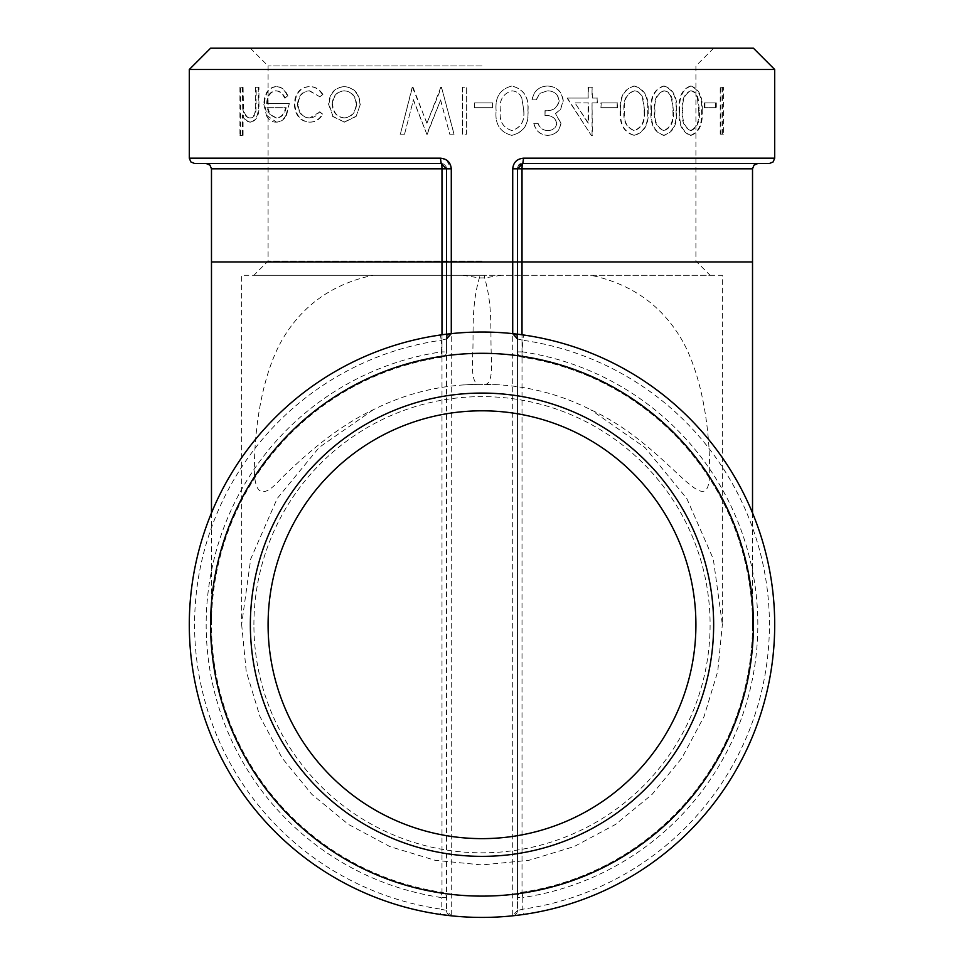 <?xml version="1.0" encoding="UTF-8"?>
<svg xmlns="http://www.w3.org/2000/svg" width="964" height="964" viewBox="0 0 964 964"><rect width="100%" height="100%" fill="white"/><g stroke="black" fill="none" stroke-linecap="round" stroke-linejoin="round"><path stroke-width="0.72" stroke-dasharray="4.82 3.62" d="M440.44 914.45A292.695 292.695 0 0 1 440.44 334.99L441.199 340.256L446.525 338.93L446.525 351.908A5.326 5.326 0 0 1 441.982 357.174A5.326 5.326 0 0 0 446.525 351.908L441.199 351.908L441.982 357.174A270.523 270.523 0 0 0 441.982 892.266L441.199 897.532L446.525 897.532A5.326 5.326 0 0 0 441.982 892.266A5.326 5.326 0 0 1 446.525 897.532L446.525 910.51L441.199 909.185L440.44 914.45A292.695 292.695 0 0 1 440.44 334.99L448.139 333.99M520.656 163.952A5.326 5.326 0 0 1 522.801 163.506A5.326 5.326 0 0 0 517.475 168.821L522.018 168.821A5.326 0.783 -90 0 1 522.801 163.506L523.56 158.18L774.695 158.18M769.368 163.506L522.801 163.506L517.475 168.821L517.475 910.51L512.715 915.8L512.715 168.821L517.475 168.821L517.475 351.908A5.326 5.326 0 0 0 522.018 357.174A5.326 5.326 0 0 1 517.475 351.908L517.475 338.93L522.801 340.256L523.56 334.99A292.695 292.695 0 0 1 523.56 914.45L522.801 909.185L517.475 910.51L517.475 897.532L522.801 897.532L522.018 892.266A5.326 5.326 0 0 0 517.475 897.532L517.475 168.821A5.326 5.326 0 0 1 519.042 165.049M189.305 158.18L440.44 158.18L441.199 163.506A5.326 5.326 0 0 1 446.525 168.821A5.326 5.326 0 0 0 441.199 163.506A5.326 0.783 90 0 1 441.982 168.821L446.525 168.821L446.525 261.955L522.018 261.955L522.018 892.266A5.326 5.326 0 0 0 517.475 897.532A5.326 5.326 0 0 1 522.018 892.266A270.523 270.523 0 0 0 522.018 357.174L522.801 351.908L517.475 351.908A5.326 5.326 0 0 0 522.018 357.174L522.018 334.773M512.715 168.821C513.39 162.35 517.005 158.807 523.56 158.18M523.56 914.45L515.861 915.451M512.715 915.8A5.326 5.326 0 0 0 517.475 910.51A5.326 5.326 0 0 1 512.715 915.8A292.695 292.695 0 0 1 451.285 915.8L446.525 910.51A5.326 5.326 0 0 0 451.285 915.8L451.285 168.821L446.525 160.024L440.44 158.18M515.861 333.99L517.475 334.183L517.475 338.93A5.326 5.326 0 0 0 512.715 333.64A292.695 292.695 0 0 0 451.285 333.64A5.326 5.326 0 0 0 446.525 338.93L446.525 334.183M522.801 163.506L757.849 163.506L522.801 163.506M441.982 334.773L441.982 357.174A5.326 5.326 0 0 0 446.525 351.908L446.525 897.532A5.326 5.326 0 0 0 441.982 892.266L441.982 261.955L446.525 261.955L446.525 168.821L451.285 168.821M194.632 163.506L441.199 163.506L206.151 163.506L441.199 163.506L446.525 168.821L446.525 910.51A5.326 5.326 0 0 0 451.285 915.8M441.982 357.174A270.523 270.523 0 0 0 441.982 892.266M404.555 134.165L413.448 99.738L426.799 134.165L440.62 99.979L449.778 134.165L454.068 134.165L441.5 87.23L426.968 123.127L412.423 87.23L400.361 134.165L404.555 134.165L413.448 99.738M774.695 69.492L189.305 69.492M722.639 134.165L722.639 87.23L720.216 87.23L720.216 134.165L723.374 134.165L723.374 87.23L722.639 87.23M715.589 107.679L715.589 102.871L704.274 102.871L704.274 107.679L716.3 107.679L716.3 102.871L715.589 102.871M690.465 135.37C698.707 132.261 702.394 124.031 701.515 110.679C702.394 97.304 698.707 89.086 690.465 86.025C682.006 89.17 678.246 97.376 679.162 110.679C678.234 124.019 682.006 132.249 690.465 135.37L691.104 135.37C699.346 132.369 703.033 124.139 702.178 110.679L701.515 110.679M663.606 135.37C672.86 132.261 676.993 124.031 676.029 110.679C676.993 97.304 672.848 89.086 663.606 86.025C654.195 89.17 650.013 97.376 651.049 110.679C650.001 124.019 654.182 132.249 663.606 135.37L664.16 135.37C673.402 132.369 677.559 124.139 676.608 110.679L676.029 110.679M633.987 135.37C644.097 132.261 648.627 124.031 647.591 110.679C648.627 97.304 644.097 89.086 633.987 86.025C623.768 89.17 619.225 97.376 620.358 110.679C619.213 124.019 623.756 132.249 633.987 135.37L634.445 135.37C644.554 132.369 649.109 124.139 648.085 110.679L647.591 110.679M617.165 107.679L617.165 102.871L600.909 102.871L600.909 107.679L617.575 107.679L617.165 102.871M592.053 135.37L592.053 102.871L597.053 102.871L597.053 98.063L592.053 98.063L592.053 87.23L588.136 87.23L588.136 98.063L567.097 98.063L591.257 135.37L592.39 135.37L592.053 102.871M533.779 123.332C535.502 130.791 540.069 134.803 547.468 135.37C555.228 134.948 559.65 130.887 560.747 123.175L555.457 113.511L560.361 109.51L563.06 101.172C561.976 91.616 556.734 86.567 547.347 86.025C538.756 86.507 533.646 91.122 531.995 99.858L536.141 99.858L539.756 93.375L547.419 90.833C554.071 90.905 557.939 94.219 559.012 100.762C557.325 107.908 552.649 111.209 544.985 110.691L544.985 115.511C551.119 115.114 555.011 117.68 556.686 123.187C555.686 128.104 552.625 130.562 547.516 130.55C542.792 130.333 539.599 127.923 537.912 123.332L533.936 123.332C535.695 130.839 540.274 134.852 547.66 135.37L547.468 135.37M511.776 135.37C523.669 132.261 529.019 124.031 527.838 110.679C529.019 97.304 523.669 89.086 511.776 86.025C500.003 89.17 494.785 97.376 496.135 110.679C494.773 124.019 499.991 132.249 511.776 135.37L511.872 135.37C523.753 132.369 529.128 124.139 527.983 110.679L527.838 110.679M492.532 107.679L492.532 102.871L474.481 102.871L474.481 107.679L492.532 107.679L492.556 102.871L474.457 102.871L474.457 107.679L492.556 107.679M462.395 87.23L462.395 134.165L466.612 134.165L466.66 87.23L462.455 87.23L462.455 134.165L466.66 134.165L466.66 87.23L462.455 87.23M356.09 116.475L360.343 104.281C359.391 93.424 354.089 87.531 344.449 86.627C334.966 87.519 329.833 93.4 329.025 104.281L333.062 116.451L344.449 122.127L356.09 116.475L360.343 104.281M319.976 111.896L309.721 117.909C302.744 117.5 298.864 113.017 298.081 104.474C298.84 95.834 302.732 91.291 309.745 90.833L319.976 96.858L322.916 94.544C319.578 89.17 315.168 86.531 309.697 86.627C300.708 87.206 295.755 93.038 294.827 104.088C295.731 115.451 300.78 121.464 309.974 122.127C315.433 122.175 319.747 119.5 322.916 114.089L319.482 111.896C316.831 115.945 313.396 117.945 309.203 117.909L309.721 117.909M287.971 96.087C285.38 89.833 281.524 86.676 276.403 86.627C268.92 87.519 264.943 93.412 264.485 104.281L267.149 115.728L276.475 122.127C280.56 122.127 283.91 119.885 286.537 115.379L289.333 103.473L267.329 103.473C267.727 95.725 270.619 91.508 276.029 90.833C279.982 90.917 283.03 93.327 285.187 98.063L287.393 96.087C284.79 89.821 280.922 86.664 275.776 86.627L276.403 86.627M243.085 135.37L243.085 115.041C244.928 119.524 247.519 121.886 250.857 122.127C256.773 120.596 259.461 114.8 258.942 104.739L258.942 87.23L256.243 87.23L255.93 111.161C255.135 115.656 253.291 117.909 250.399 117.909C246.832 117.5 244.519 114.475 243.458 108.836L243.085 87.23L240.675 87.23L240.675 135.37L243.085 135.37L242.362 135.37L242.362 115.041L243.085 115.041M482 261.063L268.088 261.063L482 261.063M482 275.258L253.906 275.258L482 275.258M482 65.938L268.088 65.938L482 65.938M373.225 409.772L319.12 447.477L277.21 498.509L250.7 559.036L241.639 624.479L241.639 275.258L373.225 275.258C332.194 283.886 301.612 305.793 281.488 340.979C261.051 377.78 254.833 430.727 254.448 463.347C253.303 495.147 262.232 500.171 281.247 478.409C300.166 460.081 333.195 428.643 373.225 409.772C401.506 395.493 431.402 387.215 462.889 384.961A230.613 227.661 90 0 1 479.373 384.359C473.577 384.757 471.384 374.357 472.77 353.186C473.673 330.254 471.288 305.696 479.373 277.921L479.807 275.258L715.818 275.258L484.193 275.258L484.627 277.921C492.712 305.696 490.327 330.23 491.23 353.173C492.616 374.357 490.423 384.757 484.627 384.359L479.373 384.359L484.627 384.359A230.613 227.661 90 0 1 501.111 384.961C532.755 387.251 562.651 395.529 590.775 409.772C673.8 447.79 712.227 535.767 709.552 464.07C709.275 431.764 703.19 378.575 682.753 341.425C662.654 305.974 631.986 283.922 590.775 275.258L722.361 275.258L722.361 624.479L713.312 559.06L686.838 498.581L645.036 447.621L590.775 409.772M479.807 275.258L484.193 275.258M268.088 624.72A213.912 213.912 0 0 0 588.956 809.965A213.912 213.912 0 0 0 588.956 439.476A213.912 213.912 0 0 0 268.088 624.72M253.906 624.72A228.094 228.094 0 0 1 596.053 427.185A228.094 228.094 0 0 1 596.053 822.256A228.094 228.094 0 0 1 253.906 624.72M484.193 384.359L501.111 384.961M241.639 624.479L246.218 671.245L259.906 716.457L282.091 758.005L311.95 794.444L348.462 824.425L389.902 846.585L435.126 860.322L481.928 864.937L528.887 860.322L574.026 846.621L615.514 824.437L652.038 794.444L681.837 758.114L704.094 716.445L717.746 671.366L722.361 624.479M462.889 384.961L479.807 384.359M210.586 48.2L753.414 48.2M482 48.2L250.351 48.2L482 48.2M522.018 892.266A270.523 270.523 0 0 0 522.018 357.174M462.889 275.258L479.373 277.921L484.627 277.921L501.111 275.258M242.362 115.041C244.229 119.548 246.832 121.91 250.158 122.127L250.857 122.127M250.158 122.127C256.075 120.669 258.786 114.873 258.268 104.739L258.268 87.23L258.942 87.23M258.268 87.23L256.243 87.23M255.556 87.23L255.243 111.161L255.93 111.161M255.243 111.161C254.448 115.656 252.604 117.909 249.7 117.909L250.399 117.909M249.7 117.909C246.109 117.5 243.796 114.475 242.735 108.836L243.458 108.836M242.735 108.836L242.362 87.23L243.085 87.23M242.362 87.23L240.675 87.23M239.94 87.23L239.94 135.37L240.675 135.37M242.362 135.37L239.94 135.37M275.776 86.627C268.257 87.543 264.281 93.424 263.823 104.281L264.485 104.281M263.823 104.281L266.498 115.728L267.149 115.728M266.498 115.728C268.823 120.018 271.944 122.151 275.849 122.127L276.475 122.127M275.849 122.127C279.958 122.127 283.32 119.885 285.947 115.379L286.537 115.379M285.947 115.379L289.333 103.473M288.742 103.473L267.329 103.473M266.679 103.473C267.076 95.725 269.98 91.508 275.403 90.833L276.029 90.833M275.403 90.833C279.379 90.929 282.44 93.327 284.597 98.063L285.187 98.063M284.597 98.063L287.393 96.087M266.98 107.679L285.585 107.679C284.163 114.246 280.97 117.656 276.005 117.909L269.787 114.704L266.98 107.679L286.175 107.679C284.754 114.246 281.572 117.656 276.632 117.909L270.426 114.704L267.63 107.679M276.005 117.909L276.632 117.909M269.787 114.704L270.426 114.704M309.203 117.909C302.178 117.451 298.286 112.969 297.527 104.474L298.081 104.474M297.527 104.474C298.262 95.846 302.166 91.303 309.227 90.833L309.745 90.833M309.227 90.833L319.976 96.858M319.482 96.858L322.916 94.544M322.434 94.544C319.12 89.182 314.698 86.543 309.167 86.627L309.697 86.627M309.167 86.627C300.141 87.242 295.165 93.062 294.261 104.088L294.827 104.088M294.261 104.088C295.165 115.451 300.226 121.452 309.456 122.127L309.974 122.127M309.456 122.127C314.927 122.175 319.253 119.5 322.434 114.089L322.916 114.089M322.434 114.089L319.482 111.896M359.982 104.281C359.018 93.424 353.704 87.543 344.04 86.627L344.449 86.627M344.04 86.627C334.52 87.531 329.363 93.412 328.567 104.281L329.025 104.281M328.567 104.281L333.062 116.451M332.604 116.451L344.449 122.127M344.04 122.127L355.704 116.475M332.182 104.257C332.809 95.99 336.749 91.52 344.015 90.833C351.378 91.52 355.427 96.002 356.15 104.257C355.415 112.547 351.366 117.09 344.015 117.909C336.749 117.09 332.809 112.535 332.182 104.257L332.64 104.257C333.267 95.978 337.195 91.508 344.437 90.833L344.015 90.833M344.437 90.833C351.776 91.52 355.812 95.99 356.523 104.257L356.15 104.257M356.523 104.257C355.812 112.523 351.776 117.078 344.437 117.909L344.015 117.909M344.437 117.909C337.171 117.078 333.243 112.523 332.64 104.257M413.231 99.738L426.799 134.165M427.389 134.165L426.63 134.165M427.233 134.165L440.62 99.979M440.5 99.979L449.778 134.165M454.068 134.165L449.682 134.165M453.972 134.165L441.5 87.23M440.777 87.23L426.968 123.127M426.799 123.127L413.002 87.23M412.206 87.23L400.361 134.165M404.314 134.165L400.108 134.165M527.983 110.679C529.152 97.268 523.777 89.05 511.872 86.025L511.776 86.025M511.872 86.025C500.063 89.11 494.833 97.328 496.183 110.679L496.135 110.679C494.809 124.043 500.039 132.273 511.872 135.37M512.017 90.833C517.066 91.279 520.403 93.966 522.042 98.894L523.801 110.691C524.862 121.078 520.934 127.706 512.017 130.55C503.015 127.814 499.147 121.187 500.4 110.691C499.111 100.232 502.991 93.604 512.017 90.833L511.92 90.833C516.957 91.291 520.283 93.978 521.922 98.894L522.042 98.894M521.922 98.894L523.801 110.691M523.681 110.691C524.765 121.006 520.849 127.634 511.92 130.55L512.017 130.55M511.92 130.55C502.895 127.694 499.039 121.078 500.34 110.691C499.051 100.28 502.919 93.653 511.92 90.833M547.66 135.37C555.445 134.948 559.891 130.887 560.988 123.175L560.747 123.175M560.988 123.175L555.457 113.511M555.674 113.511L560.361 109.51M560.602 109.51L563.06 101.172M563.313 101.172C562.205 91.604 556.951 86.555 547.54 86.025L547.347 86.025M547.54 86.025C538.936 86.483 533.803 91.098 532.152 99.858L531.995 99.858M536.141 99.858L532.152 99.858M536.309 99.858L539.756 93.375M539.924 93.375L547.419 90.833M547.612 90.833C554.324 90.929 558.204 94.231 559.241 100.762L559.012 100.762M559.241 100.762C557.638 107.884 552.95 111.185 545.178 110.691L544.985 110.691M545.178 110.691L544.985 115.511M545.178 115.511C551.384 115.162 555.3 117.716 556.903 123.187L556.686 123.187M556.903 123.187C555.951 128.079 552.89 130.526 547.721 130.55L547.516 130.55M547.721 130.55C542.997 130.381 539.792 127.971 538.081 123.332L537.912 123.332M538.081 123.332L533.936 123.332M597.053 102.871L592.39 102.871M597.403 102.871L597.053 98.063M597.403 98.063L592.053 98.063M592.39 98.063L592.053 87.23M592.39 87.23L588.136 87.23M588.462 87.23L588.136 98.063M588.462 98.063L567.097 98.063M567.362 98.063L591.257 135.37M592.39 135.37L591.583 135.37M575.267 102.871L588.462 102.871L588.462 123.259L574.978 102.871L588.136 102.871L588.136 123.259L574.978 102.871M617.575 102.871L600.909 102.871M601.271 102.871L600.909 107.679M617.575 107.679L601.271 107.679M648.085 110.679C649.121 97.268 644.579 89.05 634.445 86.025L633.987 86.025M634.445 86.025C624.202 89.11 619.647 97.328 620.78 110.679L620.358 110.679M620.78 110.679C619.635 124.043 624.19 132.273 634.445 135.37M634.565 90.833C638.891 91.279 641.735 93.966 643.096 98.894L644.591 110.691C645.519 121.078 642.169 127.706 634.565 130.55C626.781 127.814 623.431 121.187 624.491 110.691C623.395 100.232 626.757 93.604 634.565 90.833L634.107 90.833C638.409 91.291 641.253 93.978 642.614 98.894L643.096 98.894M642.614 98.894L644.591 110.691M644.097 110.691C645.049 121.006 641.723 127.634 634.107 130.55L634.565 130.55M634.107 130.55C626.299 127.694 622.949 121.078 624.057 110.691C622.961 100.28 626.311 93.653 634.107 90.833M676.608 110.679C677.572 97.268 673.414 89.05 664.16 86.025L663.606 86.025M664.16 86.025C654.725 89.11 650.531 97.328 651.556 110.679L651.049 110.679M651.556 110.679C650.507 124.043 654.713 132.273 664.16 135.37M664.268 90.833C668.233 91.279 670.836 93.966 672.077 98.894L673.426 110.691C674.282 121.078 671.233 127.706 664.268 130.55C657.111 127.814 654.014 121.187 654.99 110.691C653.99 100.232 657.087 93.604 664.268 90.833L663.714 90.833C667.666 91.291 670.257 93.978 671.498 98.894L672.077 98.894M671.498 98.894L673.426 110.691M672.848 110.691C673.728 121.006 670.679 127.634 663.714 130.55L664.268 130.55M663.714 130.55C656.532 127.694 653.447 121.078 654.46 110.691C653.459 100.28 656.544 93.653 663.714 90.833M702.178 110.679C703.045 97.268 699.358 89.05 691.104 86.025L690.465 86.025M691.104 86.025C682.62 89.11 678.849 97.328 679.753 110.679L679.162 110.679M679.753 110.679C678.825 124.043 682.608 132.273 691.104 135.37M691.2 90.833C694.743 91.279 697.056 93.966 698.165 98.894L699.358 110.691C700.129 121.078 697.406 127.706 691.2 130.55C684.777 127.814 681.994 121.187 682.861 110.691C681.97 100.232 684.753 93.604 691.2 90.833L690.561 90.833C694.092 91.291 696.406 93.978 697.502 98.894L698.165 98.894M697.502 98.894L698.707 110.691L699.358 110.691M698.707 110.691C699.49 121.006 696.779 127.634 690.561 130.55L691.2 130.55M690.561 130.55C684.115 127.694 681.343 121.078 682.247 110.691C681.355 100.28 684.127 93.653 690.561 90.833M716.3 102.871L704.274 102.871M704.949 102.871L704.949 107.679L704.274 107.679M716.3 107.679L704.949 107.679M723.374 87.23L720.216 87.23M720.939 87.23L720.939 134.165L720.216 134.165M723.374 134.165L720.939 134.165M211.478 261.955L441.982 261.955L441.982 168.821L211.478 168.821M752.523 168.821L522.018 168.821L522.018 261.955L752.523 261.955M522.801 897.532L522.801 909.185A287.368 287.368 0 0 0 522.801 340.256L522.801 351.908A275.849 275.849 0 0 1 522.801 897.532M517.475 338.93A5.326 5.326 0 0 0 512.715 333.64A292.695 292.695 0 0 0 451.285 333.64A5.326 5.326 0 0 0 446.525 338.93M441.199 897.532A275.849 275.849 0 0 1 441.199 351.908L441.199 340.256A287.368 287.368 0 0 0 441.199 909.185L441.199 897.532M258.268 104.739L258.942 104.739M255.556 103.365L256.243 103.365M242.362 99.629L243.085 99.629M682.247 110.691L682.861 110.691M211.478 512.969L211.478 624.72M250.351 48.2L268.088 65.938L268.088 261.063L253.906 275.258M713.649 48.2L695.912 65.938L695.912 261.063L710.094 275.258M752.523 512.969L752.523 624.72"/><path stroke-width="1.45" d="M523.56 334.99L517.475 334.183A292.695 292.695 0 0 0 212.646 739.268A292.695 292.695 0 0 0 715.878 800.71A292.695 292.695 0 0 0 517.475 334.183L517.475 168.821L522.801 163.506L769.368 163.506L773.164 161.916L774.695 158.18L523.56 158.18L522.801 163.506A5.326 0.783 -90 0 0 522.018 168.821L512.715 168.821L512.715 333.64L515.861 333.99M519.042 165.049A5.326 5.326 0 0 1 520.656 163.952M515.861 915.451L512.715 915.8M523.56 158.18C517.005 158.807 513.39 162.35 512.715 168.821M512.715 333.64L517.475 338.93M448.139 333.99L451.285 333.64L451.285 261.955L446.525 261.955L446.525 334.183M451.285 915.8L440.44 914.45M522.018 334.773L522.018 261.955L451.285 261.955L451.285 168.821L441.982 168.821A5.326 0.783 90 0 0 441.199 163.506L440.44 158.18L189.305 158.18L190.836 161.916L194.632 163.506L441.199 163.506L446.525 168.821L446.525 261.955L441.982 261.955L441.982 334.773M451.285 168.821C450.61 162.35 446.995 158.807 440.44 158.18M446.525 338.93L451.285 333.64M189.305 158.18L189.305 69.492L774.695 69.492L774.695 158.18M695.912 624.72A213.912 213.912 0 0 1 482 838.632A213.912 213.912 0 0 1 268.088 624.72A213.912 213.912 0 0 1 482 410.809A213.912 213.912 0 0 1 695.912 624.72M774.695 69.492L753.414 48.2L210.586 48.2L189.305 69.492M514.897 355.318A271.414 271.414 0 0 1 698.864 787.913A271.414 271.414 0 0 1 232.24 730.929A271.414 271.414 0 0 1 514.897 355.318M713.649 624.72A231.649 231.649 0 0 0 366.175 424.112A231.649 231.649 0 0 0 366.175 825.329A231.649 231.649 0 0 0 713.649 624.72M211.478 261.955L211.478 168.821L441.982 168.821L441.982 261.955L211.478 261.955L211.478 512.969M752.523 168.821L752.523 261.955L522.018 261.955L522.018 168.821L752.523 168.821L754.053 165.097L757.849 163.506M211.478 168.821L209.947 165.097L206.151 163.506M752.523 261.955L752.523 512.969"/></g></svg>
